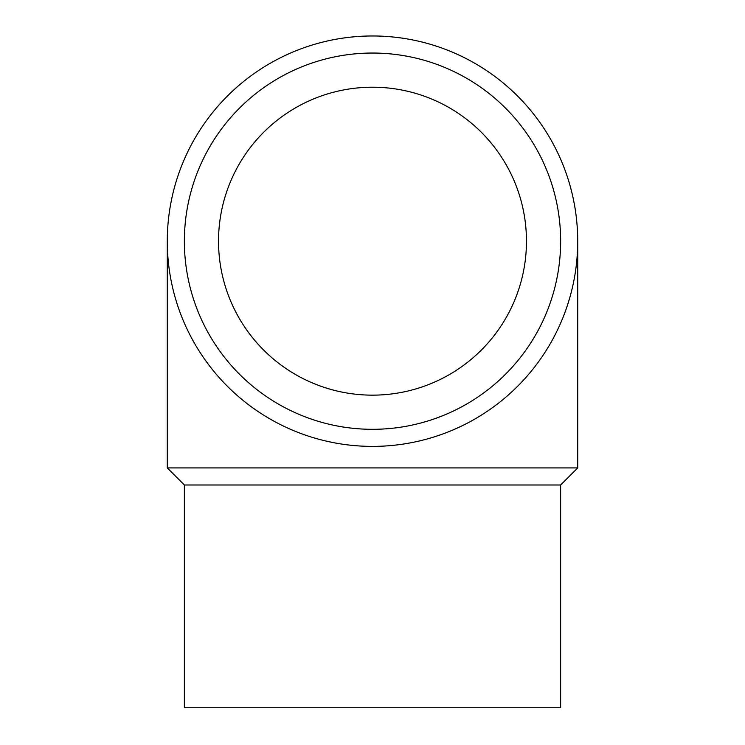 <?xml version="1.0" encoding="UTF-8"?>
<svg xmlns="http://www.w3.org/2000/svg" width="745" height="745" viewBox="0 0 745 745"><rect width="100%" height="100%" fill="white"/><g stroke="black" fill="none" stroke-linecap="round" stroke-linejoin="round"><path stroke-width="1.12" d="M218.527 241.175A153.973 153.973 0 0 1 449.486 107.839A153.973 153.973 0 0 1 449.486 374.521A153.973 153.973 0 0 1 218.527 241.175M184.369 241.175A188.131 188.131 0 0 0 466.566 404.107A188.131 188.131 0 0 0 466.566 78.244A188.131 188.131 0 0 0 184.369 241.175M184.369 484.995L560.631 484.995L560.631 707.75L184.369 707.75L184.369 484.995L167.28 467.916L167.28 241.175M372.5 446.395A205.22 205.22 0 0 0 550.22 138.57A205.22 205.22 0 0 0 194.78 138.57A205.22 205.22 0 0 0 372.5 446.395M560.631 484.995L577.72 467.916L167.28 467.916M577.72 467.916L577.72 241.175"/></g></svg>
